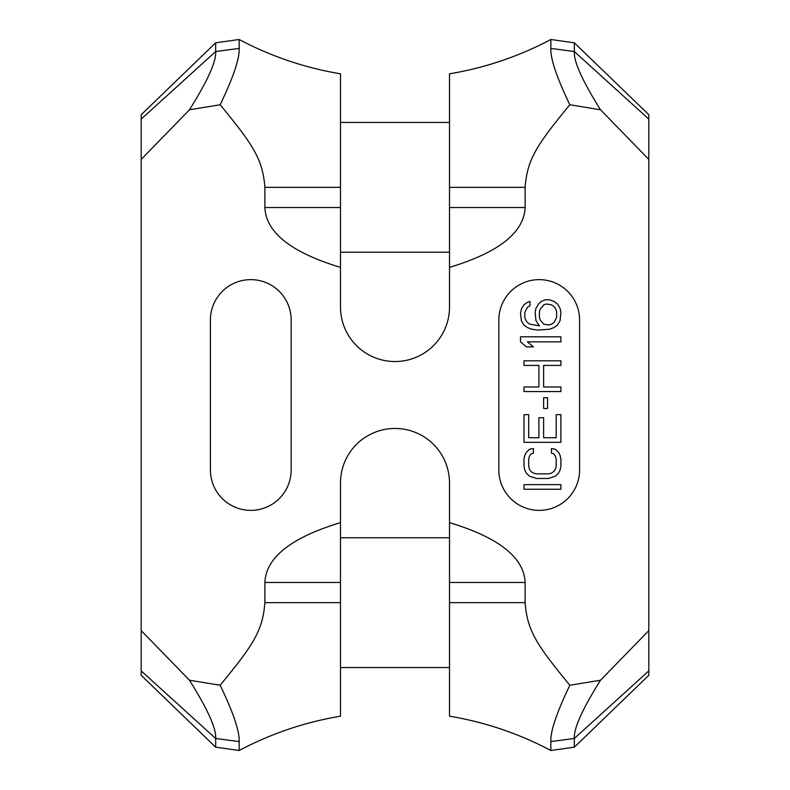 <?xml version="1.0" encoding="UTF-8"?>
<svg xmlns="http://www.w3.org/2000/svg" width="790" height="790" viewBox="0 0 790 790"><rect width="100%" height="100%" fill="white"/><g stroke="black" fill="none" stroke-linecap="round" stroke-linejoin="round"><path stroke-width="1.19" d="M525.123 602.661L449.51 602.661L449.51 716.184C485.139 722.159 518.921 733.594 550.837 750.5L550.837 741.583C550.363 731.372 556.693 712.6 569.827 685.246C536.617 644.808 527.286 630.785 525.123 602.661L525.123 582.477C524.027 557.503 498.826 537.556 449.51 522.625L449.51 482.966A54.51 54.51 0 0 0 395 428.457A54.51 54.51 0 0 0 340.49 482.966L340.49 522.625C291.174 537.556 265.973 557.503 264.877 582.477L340.49 582.477L340.49 522.625M449.51 602.661L449.51 522.625M600.519 680.22C582.358 709.163 573.629 728.577 574.33 738.472L574.33 747.192L648.817 675.272L648.817 670.888L574.33 738.472L550.837 741.583C550.363 731.372 556.693 712.6 569.827 685.246L600.519 680.22L648.817 630.588L648.817 114.728L574.33 42.808L574.33 51.528C573.629 61.423 582.358 80.837 600.519 109.78L648.817 159.412M189.482 680.22L141.183 630.588L141.183 675.272L215.67 747.192L215.67 738.472C216.371 728.577 207.642 709.163 189.482 680.22L220.173 685.246C253.383 644.808 262.715 630.785 264.877 602.661L264.877 582.477M574.33 42.808L550.837 39.5L550.837 48.417C550.363 58.628 556.693 77.4 569.827 104.754L600.519 109.78M648.817 119.112L574.33 51.528L550.837 48.417C550.363 58.628 556.693 77.4 569.827 104.754C536.617 145.192 527.286 159.215 525.123 187.339L525.123 207.523C524.027 232.497 498.826 252.445 449.51 267.375L449.51 307.034A54.51 54.51 0 0 1 395 361.543A54.51 54.51 0 0 1 340.49 307.034L340.49 267.375C291.174 252.445 265.973 232.497 264.877 207.523L340.49 207.523L340.49 267.375M215.67 42.808L141.183 114.728L141.183 119.112L215.67 51.528C216.371 61.423 207.642 80.837 189.482 109.78L220.173 104.754C233.307 77.4 239.637 58.628 239.163 48.417L215.67 51.528L215.67 42.808L239.163 39.5L239.163 48.417C239.637 58.628 233.307 77.4 220.173 104.754C253.383 145.192 262.715 159.215 264.877 187.339L264.877 207.523M189.482 109.78L141.183 159.412L141.183 630.588M291.164 320.009L291.164 469.991A40.379 40.379 0 0 1 250.786 510.37A40.379 40.379 0 0 1 210.407 469.991L210.407 320.009A40.379 40.379 0 0 1 250.786 279.63A40.379 40.379 0 0 1 291.164 320.009M579.593 320.009L579.593 469.991A40.379 40.379 0 0 1 539.215 510.37A40.379 40.379 0 0 1 498.836 469.991L498.836 320.009A40.379 40.379 0 0 1 539.215 279.63A40.379 40.379 0 0 1 579.593 320.009M141.183 159.412L141.183 119.112M141.183 670.888L215.67 738.472L239.163 741.583C239.637 731.372 233.307 712.6 220.173 685.246C233.307 712.6 239.637 731.372 239.163 741.583L239.163 750.5C271.079 733.594 304.861 722.159 340.49 716.184L340.49 582.477M648.817 630.588L648.817 670.888M550.837 39.5C518.921 56.406 485.139 67.841 449.51 73.816L449.51 267.375M264.877 187.339L340.49 187.339L340.49 73.816C304.861 67.841 271.079 56.406 239.163 39.5M340.49 187.339L340.49 207.523M560.9 484.645L523.987 484.645L523.987 489.257L560.9 489.257L560.9 484.645M551.479 448.493L551.479 453.104L553.83 453.875L555.4 456.185L556.19 459.257L556.19 466.179L555.4 469.26L553.83 471.571L551.479 473.101L548.329 473.872L536.548 473.872L533.408 473.101L531.048 471.571L529.478 469.26L528.698 466.179L528.698 459.257L529.478 456.185L531.048 453.875L533.408 453.104L533.408 448.493L529.478 449.263L526.337 452.334L524.767 455.415L523.987 459.257L523.987 466.179L524.767 470.03L526.337 473.101L529.478 476.182L536.548 478.493L548.329 478.493L555.4 476.182L558.55 473.101L560.12 470.03L560.9 466.179L560.9 459.257L560.12 455.415L558.55 452.334L555.4 449.263L551.479 448.493M556.19 414.651L556.19 437.729L543.619 437.729L543.619 417.732L538.908 417.732L538.908 437.729L528.698 437.729L528.698 414.651L523.987 414.651L523.987 442.341L560.9 442.341L560.9 414.651L556.19 414.651M547.549 397.726L543.619 397.726L543.619 408.499L547.549 408.499L547.549 397.726M560.9 386.962L543.619 386.962L543.619 365.424L560.9 365.424L560.9 360.813L523.987 360.813L523.987 365.424L538.908 365.424L538.908 386.962L523.987 386.962L523.987 391.573L560.9 391.573L560.9 386.962M560.9 336.797L520.521 336.797L520.521 341.843L526.535 346.889L533.408 346.889L527.394 341.843L560.9 341.843L560.9 336.797M541.14 301.464L538.563 303.992L535.985 308.199L535.126 312.396L535.985 320.809L539.422 325.855L529.971 324.176L527.394 322.498L525.676 319.97L524.817 317.452L524.817 312.396L527.394 307.35L529.971 305.671L529.971 301.464L527.394 302.303L523.958 304.831L521.38 309.038L520.521 313.245L521.38 320.809L523.958 325.016L527.394 327.544L531.69 329.223L537.704 330.062L549.731 329.223L554.027 327.544L557.463 325.016L560.041 320.809L560.9 312.396L560.041 308.199L557.463 303.992L554.027 301.464L549.731 299.785L545.436 299.785L541.14 301.464M543.718 304.831L546.295 303.992L551.45 304.831L554.027 306.51L555.745 309.038L556.604 311.556L556.604 317.452L554.027 322.498L551.45 324.176L548.872 325.016L543.718 324.176L540.281 319.97L539.422 317.452L539.422 311.556L540.281 309.038L543.718 304.831M264.877 602.661L340.49 602.661M525.123 187.339L449.51 187.339M525.123 207.523L449.51 207.523M525.123 582.477L449.51 582.477M574.33 747.192L550.837 750.5M215.67 747.192L239.163 750.5M340.49 667.56L449.51 667.56M340.49 537.773L449.51 537.773M340.49 252.227L449.51 252.227M340.49 122.44L449.51 122.44"/></g></svg>
